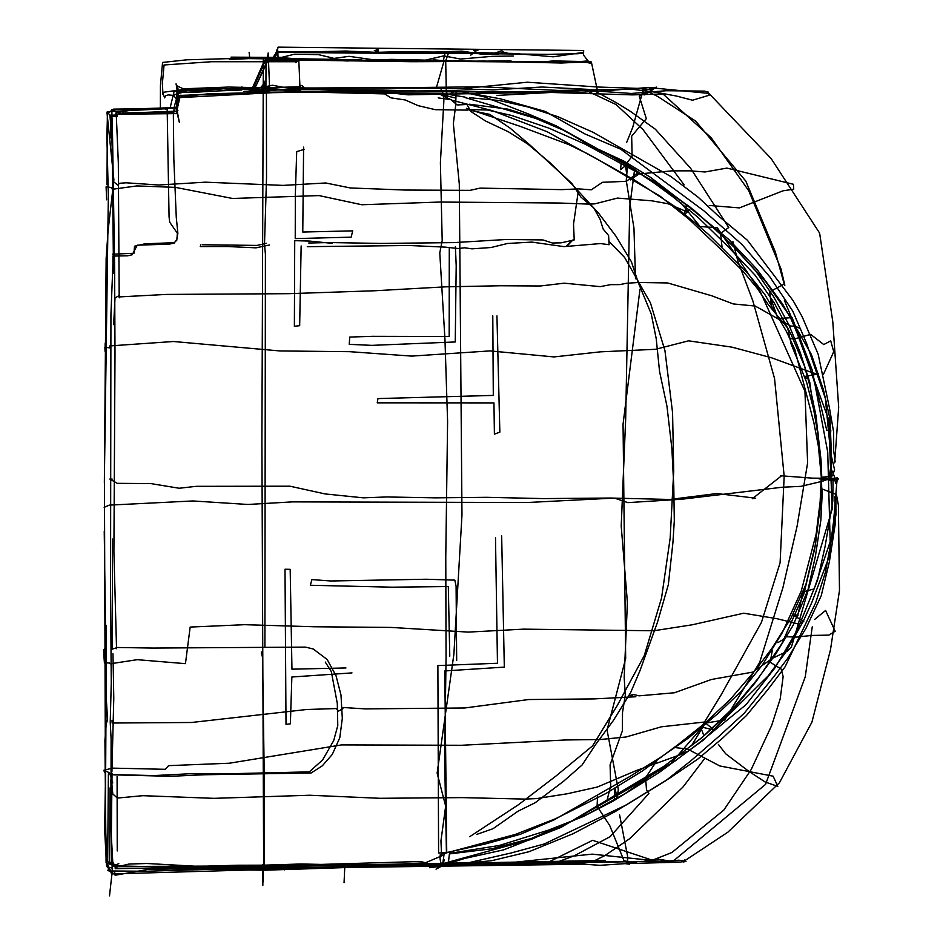 <?xml version="1.0" encoding="UTF-8"?>
<svg xmlns="http://www.w3.org/2000/svg" width="943" height="943" viewBox="0 0 943 943"><rect width="100%" height="100%" fill="white"/><g stroke="black" fill="none" stroke-linecap="round" stroke-linejoin="round"><path stroke-width="0.71" stroke-dasharray="4.71 3.54" d=""/><path stroke-width="1.41" d="M301.147 245.958L299.662 325.677L294.381 326.29L294.723 240.665L309.634 241.078L332.278 243.365M303.599 147.132L302.774 232.037L352.694 230.858L351.197 237.153L295.23 238.603L295.348 194.635L296.691 151.646L304.141 149.371M455.386 246.547L456.2 265.773L455.245 341.967L371.813 345.362L349.228 344.336L349.747 337.075L372.461 336.321L449.174 336.498L449.281 247.337M456.683 660.418L456.094 586.298L454.832 580.134L426.248 579.238L330.628 580.982L311.909 579.591L310.33 585.261L392.182 587.183L448.314 586.546L449.776 656.151M446.263 862.998L450.271 864.177L456.188 863.246L605.123 860.44L452.357 863.977M294.145 865.591L324.309 864.495L360.815 865.639L446.393 863.564M289.124 869.387L292.342 867.831L286.035 867.619L284.279 869.894M351.987 672.901L291.858 677.003L290.373 723.823L286.012 724.389L285.01 569.23L290.185 569.336L291.953 669.176L345.951 667.95M501.664 535.907L504.316 667.114L444.79 670.945L446.734 852.625L438.589 852.991L437.882 665.581L497.468 663.259L495.499 537.769M492.788 315.858L493.295 395.412L377.954 398.583L377.235 402.838L493.955 402.897L494.403 434.145L499.849 432.142L496.937 315.905M573.344 239.534L566.684 246.406M832.528 475.826L834.567 469.72L829.675 448.762L830.795 430.326L826.74 430.232L817.652 392.606L804.473 350.171L789.857 316.211L765.846 281.863L732.346 245.062L694.402 210.548L658.084 183.661L585.615 144.385L549.038 128.189L511.46 115.411L487.46 110.013L468.942 109.529M819.066 478.926L833.046 478.49L832.787 501.134L825.066 546.598L817.451 580.475L797.53 629.712L774.887 667.974L746.054 704.669L700.248 742.07L674.422 761.449L626.942 789.821L572.507 820.752L531.357 838.468L491.562 848.818L449.398 853.922L448.22 864.13M831.502 462.483L825.349 398.406L806.619 343.429L792.792 311.155L769.889 276.936L741.976 244.485L703.773 210.725L620.753 149.218L584.943 133.953L545.278 111.451L500.391 98.815L473.622 93.899L465.583 93.675M429.56 867.701L467.422 862.998L511.059 853.002L544.252 843.973L626.388 804.886L665.664 780.792L691.384 760.388L719.226 736.106L744.239 713.191L774.156 676.249L787.511 658.556L805.959 628.344L821.223 595.764L829.416 561.592L835.227 524.096L834.909 496.489M217.821 869.67L265.325 870.189L342.839 867.654M182.353 95.608L216.253 93.64L295.984 91.907M122.649 112.936L173.983 112.123M112.582 118.936L109.341 115.235M116.555 648.725L113.903 551.997L114.999 354.297L114.622 267.293L112.264 118.665M117.238 850.94L117.085 776.619M118.783 863.552L113.408 866.334M638.105 172.64L626.341 181.339L602.459 182.294L591.273 189.802L578.66 188.895L561.639 189.637L480.093 188.117L469.968 190.356L405.396 190.05L350.336 187.963L325.736 182.977L283.124 185.394L205.326 182.176L158.601 185.005L126.173 182.801L118.983 183.307L118.299 185.417L112.983 181.351L112.912 191.158M709.242 205.468L739.418 207.896L782.961 190.828L793.735 189.201L793.417 184.286L726.888 168.09L704.951 171.98L690.241 170.848L671.817 170.86L638.812 173.972L630.667 179.936M106.642 199.822L106.099 186.773L111.357 187.527L112.335 189.284L136.841 185.924L175.469 187.386L232.497 198.466L319.076 195.59L361.841 204.749L440.075 202.038L559.27 203.016L588.939 204.112L594.785 203.865L617.5 198.077L651.908 200.824L668.009 203.723L686.587 211.633L686.398 204.36L684.394 214.65L689.769 209.629M807.845 376.952L805.405 378.933L804.65 376.469L818.654 373.911L813.479 373.11L771.256 357.68L732.051 347.165L688.59 340.824L655.503 349.299L600.361 351.845L553.989 356.925L490.042 350.902L411.749 356.1L349.735 351.68L279.988 350.949L173.5 341.507L109.742 345.928L110.001 347.943L104.885 347.224L105.062 351.374L105.168 343.111M790.151 338.596L794.265 339.02L810.615 334.364L823.769 344.572L830.712 340.847L833.742 351.68L823.463 374.312M113.655 324.64L115.011 297.976L118.771 295.772L119.513 297.788L119.832 296.88L166.357 294.428L288.888 293.674L374.477 290.774L445.355 286.849L500.261 285.753L540.292 285.988L564.173 283.183L600.302 286.637L610.498 284.656L619.799 284.609L626.6 283.254L638.67 282.499L667.668 282.947L712 295.854L733.253 303.941L755.249 306.051L790.929 326.078L795.409 326.266L800.619 328.73M838.468 478.537L835.863 483.394L834.142 478.349L812.336 478.136L780.615 475.744L781.57 475.802L752.325 498.694L755.697 498.199L716.786 493.531L669.954 499.46L610.239 498.034L543.192 498.588L486.718 497.315L435.477 497.845L386.76 496.961L363.291 497.833L325.182 493.943L289.949 486.199L196.156 486.329L179.205 488.25L150.774 483.582L117.25 483.335L109.801 479.044L112.217 479.115M104.143 507.334L109.247 505.13L192.902 500.957L247.915 504.47L292.271 501.888L527.361 502.513L614.447 498.081L627.849 502.631L681.86 499.224L782.171 487.236L800.913 486.352L822.709 481.178L828.767 478.891L830.665 467.693L835.698 479.669L837.478 477.688L828.449 480.329L837.337 479.669L821.247 479.645L821.341 478.749M798.155 615.142L792.91 614.919L803.754 621.508L799.287 624.195L776.891 618.691L743.709 613.209L692.221 624.796L653.758 630.773L523.542 629.146L468.306 632.105L391.168 627.425L314.196 626.765L244.673 624.69L190.168 627.071L185.453 663.66L137.23 659.676L110.154 663.825L109.553 662.917L104.414 662.976L103.518 650.092L104.826 648.725M777.845 642.654L783.02 639.649L785.531 636.725L796.623 637.079L811.558 635.452L828.838 635.11L835.168 631.244L825.596 610.463L814.728 619.362M112.028 720.346L112.146 723.022L191.5 722.491L306.616 709.501L336.262 708.558L338.49 711.116L342.71 708.841L343.24 707.509L365.342 708.9L464.746 707.981L528.575 699.541L593.925 698.916L635.865 696.747L629.735 695.474L633.366 694.425L639.095 695.84L674.422 692.763L711.446 679.479L752.785 672.1L772.447 658.285L787.228 651.307L791.495 646.78M703.631 735.092L700.508 726.758L714.169 730.071L704.28 722.043L661.349 726.817L625.999 737.002L599.972 739.536L565.352 739.972L461.41 745.276L341.507 744.911L229.326 763.229L168.573 765.645L165.273 769.311L112.535 768.132L103.895 770.231L104.567 772.671L106.5 771.35L109.553 772.859L112.759 782.938M676.131 747.705L687.435 749.001L719.827 765.964L773.142 776.183L777.786 786.403L765.103 781.959L748.801 771.315L725.627 753.74L718.401 744.404M111.922 784.6L112.783 793.9L117.309 798.073L142.806 795.68L213.99 798.344L309.693 795.244L380.088 798.297L462.141 797.613L524.732 799.086L536.591 798.591L567.203 793.782L597.367 787.028L636.384 770.525L680.799 754.53L686.044 751.842M722.008 246.83L720.582 233.381L728.739 227.499L690.582 168.219L655.361 129.226L630.502 111.439L617.429 103.317L595.787 91.577L588.279 89.373L541.942 87.027L493.413 89.891L438.99 88.17L304.424 87.97L301.901 85.353L299.061 86.827L217.609 88.89L182.789 88.618L176.989 85.837L176.801 107.526L129.05 109.082L130.252 110.378L116.26 111.946L116.107 115.977L109.989 115.977L111.486 134M671.44 762.793L698.928 731.073L720.959 695.168L761.437 622.415L780.097 562.771L784.175 476.239L774.545 378.52L752.891 300.982L737.862 261.093L732.9 241.597M110.897 779.578L111.639 863.552L116.189 864.908L117.085 868.22L171.496 868.126L300.935 863.988L382.634 865.662L463.119 864.566L507.369 862.857L554.555 863.081L574.487 855.702L610.109 836.689L648.914 793.44L646.533 789.998L645.578 777.692L656.764 760.93M241.797 89.986L183.19 92.331L178.522 93.345L177.496 107.702L132.48 110.048L116.06 112.571L115.683 115.011L110.52 115.317L110.909 137.996M771.221 304.943L769.641 291.8L784.199 284.067L775.323 251.981L745.819 181.115L695.628 121.069L657.707 96.481L641.888 88.489L598.499 87.051L527.326 82.218L461.162 88.795L392.394 87.616L313.913 87.994L243.848 91.388M791.684 646.179L832.209 508.996L828.614 419.505L790.965 316.211L784.411 300.499M110.036 787.9L109.647 864.071L115.093 866.11L115.211 868.668L224.811 867.018L355.959 867.006L456.66 862.986L548.072 862.362L592.617 840.319L652.415 860.228L671.923 852.484L723.811 810.072L751.217 769.488L771.645 725.521L780.203 698.893L783.138 676.591L781.275 669.141L770.231 662.269L772.223 650.753M684.146 184.887L643.043 129.627L616.192 104.626L587.56 91.117L582.774 90.186L563.23 91.99L408.001 94.83L373.746 90.976L334.93 90.493L300.027 88.795L298.766 59.02L277.584 57.264L186.867 59.81L162.573 62.438L160.44 85.412L160.381 108.516L113.525 109.129L111.722 111.604L107.573 111.781L106.865 136.146L108.351 196.521L104.425 475.449L105.416 781.393L104.661 830.017L106.535 865.297M691.502 745.76L705.187 723.14L724.766 719.969L759.693 662.34L782.879 587.795L797.035 526.465L807.609 462.966L804.957 391.369L760.034 291.057L717.305 227.711L700.083 226.544L680.74 202.568M107.184 866.865L110.685 870.978L146.012 871.249L212.682 869.293L562.311 864.519L591.391 862.303L605.123 855.431L629.688 838.669L683.133 786.863L704.256 759.056M109.506 895.85L112.582 868.232L106.924 866.688L105.392 820.386L106.465 625.421M812.241 626.859L805.251 676.838L765.551 784.387L673.42 860.912L503.515 864.047L344.879 864.967L344.054 882.731M770.089 296.456L777.928 318.557L792.096 317.626L812.371 370.493L827.718 452.051L830.182 541.765L814.163 588.904L803.071 591.909L797.613 616.062M107.019 184.816L107.337 113.832L113.007 109.577L169.999 108.351L174.078 91.483L208.438 88.442L280.554 89.656L372.532 89.821L452.145 91.872L539.349 92.108L632.399 94.889L662.988 93.97L711.352 137.937L748.813 190.84L780.993 268.967L784.847 285.305M834.661 462.836L838.681 407.223L832.787 321.681L819.632 233.133L771.197 158.636L708.936 93.416L648.654 87.51L597.567 91.306L591.367 61.99L588.173 61.095L583.517 55.059L583.682 50.498L278.067 47.15L277.018 51.806L271.513 59.433L265.902 59.138L252.665 89.715L247.101 91.624M108.386 773.814L107.679 861.878L113.219 862.821L113.702 865.792L170.518 867.136L237.388 865.238L338.502 865.002L512.933 862.421L592.18 854.134L661.797 861.489L685.396 860.299L727.878 832.174L779.413 782.808L811.947 722.079L830.488 649.715L839.482 590.471L838.398 505.189L836.441 494.509L821.766 488.816L820.929 467.492M597.544 796.198L597.084 806.206L609.708 825.502L624.077 860.9L636.372 862.421M633.625 170.023L634.674 169.033L629.724 206.658L625.657 419.47L621.213 526.041L627.413 602.494L624.172 677.498L625.303 695.18L622.521 712.425L622.368 730.872L610.086 764.82L610.699 785.99L606.962 800.524M626.659 142.452L632.729 127.329L642.89 91.082L644.14 94.972L656.505 87.121L644.093 90.375L641.688 88.748L652.945 89.679L639.236 96.151L646.32 118.665L631.669 136.157L632.105 156.22L625.433 164.942L627.001 176.258M635.499 278.739L633.955 228.065L626.246 180.478L627.661 163.964L620.6 169.634L621.237 161.89M614.459 798.25L614.942 788.053L617.276 798.426L618.278 789.362L607.056 730.012L625.669 658.497L623.052 424.161L639.991 289.183M636.831 862.975L628.333 862.81L625.904 861.949L629.488 864.212L625.126 863.623L627.79 863.776L627.602 856.327L619.61 814.952M448.255 53.786L445.697 60.859L446.334 92.603L448.573 94.394L443.458 97.141L455.056 91.235L456.106 92.06L455.693 105.404L453.347 123.533L459.3 184.026L461.976 515.067L453.889 654.206L437.128 773.154L445.662 806.147L440.947 840.873L441.572 855.325L440.204 854.806L440.075 858.708L441.183 865.627L436.043 869.163L442.845 865.509L441.124 864.165L440.44 864.743L442.691 864L440.369 863.505L442.939 862.786L444.212 864.236L443.528 866.228L443.045 865.002L444.212 859.615M446.428 852.307L444.636 758.137L446.063 658.049L445.768 556.783L447.595 421.639L444.978 339.81L439.78 252.901L442.196 240.559L440.393 162.632L443.847 101.255L443.646 94.559L440.499 88.041L436.161 88.477L444.106 60.859L443.611 59.303L445.202 52.584M263.368 881.894L263.097 865.332L262.437 864.766L264.24 866.169L263.156 867.772L264.087 866.228L264.193 772.576L262.59 657.754L261.305 651.967M263.321 59.539L261.906 440.935L263.651 868.633L262.484 867.548L262.873 885.265M261.706 89.208L263.993 81.039L264.417 89.833L265.714 90.941L269.698 90.257L268.177 52.938L267.258 59.55L266.044 59.55L265.891 92.402L266.657 90.387L263.18 89.149M264.9 647.287L265.407 254.162L264.5 244.473L266.515 177.909L266.409 93.18L266.091 89.679L265.231 92.414L264.052 91.766L264.075 86.65L263.097 86.697L264.016 88.677L261.081 87.157L261.553 86.155M112.971 653.77L113.785 698.126L111.922 771.728M113.855 774.627L153.957 775.57L190.144 773.743L233.004 773.661L309.328 771.869L322.612 759.928L333.681 740.632L337.783 725.591L337.299 703.419L331.311 671.593L325.276 662.08M111.781 649.267L117.533 647.487L152.801 648.065L305.497 647.11L313.253 648.996L327.162 659.511L336.038 675.766L340.989 694.991L342.309 718.366L339.786 737.732L332.301 754.412L322.329 765.81L311.155 772.977L204.03 774.769L170.353 776.313L113.702 774.851M112.217 647.982L112.5 539.054M112.912 864.884L111.333 835.911L112.04 773.248M608.93 241.384L624.631 257.451L650.422 302.844L664.945 350.607L672.571 412.704L673.715 471.229L670.178 538.052L661.538 598.039L644.234 655.703L617.252 705.541L592.617 745.819L556.064 775.948L518.556 804.662L469.673 836.724M571.941 240.642L566.342 246.123M308.762 243.023L329.272 242.54L381.161 243.435L453.972 242.599L506.497 239.475L542.92 239.935L552.421 243.023L561.097 242.822L574.216 239.935L573.533 224.092L578.212 191.853M202.321 244.744L257.015 245.416L266.386 243.318M269.392 245.003L256.048 247.844L227.475 246.524L200.258 246.559L200.812 244.815M469.154 110.095L489.841 114.386L509.88 127.965L529.306 144.444L571.965 183.52L580.935 197.099L593.725 207.873L600.031 219.141L603.143 229.055L608.6 235.514L609.095 244.72L600.502 243.565L563.985 246.63L531.817 242.092L507.57 243.471L491.044 247.514L471.96 248.846L464.71 247.785L458.168 248.516L445.19 247.125L409.227 245.498L307.277 246.677M117.592 114.256L176.164 113.62L179.842 97.612L292.212 91.624L384.638 93.899L390.968 97.86L405.301 99.993L418.103 105.651L435.253 109.671L467.763 110.119M111.298 117.25L112.842 172.593L113.584 273.364M116.178 112.241L118.323 162.55L119.195 297.74M249.117 52.278L249.647 56.981M282.134 57.44L231.035 57.146M478.419 49.849L474.388 50.639L477.547 50.533M475.885 50.969L477.205 50.486L473.61 50.403M470.722 55.165L475.402 51.5L474.412 53.492L471.618 52.855L470.863 53.775M377.624 52.643L374.619 50.557M378.202 49.743L374.347 50.557L378.202 49.743M376.493 49.802L378.084 49.59L378.556 51.865L376.375 50.804M275.993 52.266L275.886 54.6L276.865 49.849L276.806 51.523L315.834 52.619L493.661 53.468L501.759 50.769L505.601 53.268L502.159 52.69L492.906 54.423L481.048 54.105L462.082 51.122L396.685 53.374L277.089 52.36M276.782 52.254L272.162 58.737M278.645 51.311L273.211 59.645M277.619 51.559L271.761 59.409M278.362 51.747L347.908 52.997L399.514 51.782L465.536 52.336L514.065 53.468L553.282 56.804L582.762 52.466L582.998 53.185L577.894 53.751L547.765 54.34L277.466 51.606M272.444 59.374L277.996 52.584L345.739 51.028L386.052 52.761L424.845 52.289L494.698 53.668L506.827 52.407L498.14 54.128L477.276 52.796L407.258 53.409L277.82 51.924L278.126 59.374M272.515 59.668L489.688 61.578L510.988 60.812L476.533 61.236L273.977 59.409M272.338 59.256L353.542 60.411L429.607 60.258L538.866 62.344L553.211 60.918L587.454 61.601L587.513 60.93L570.88 62.391L271.478 60.01L271.879 59.032L271.89 59.715M329.107 59.079L349.075 56.332L378.508 60.505L418.822 61.684L443.717 55.873L460.514 59.055L492.081 56.344L513.393 56.014M272.291 59.692L294.475 54.199L318.451 54.635L333.044 58.089M271.018 59.444L361.688 59.81L271.584 58.336L292.813 59.951L412.822 60.635L426.413 61.413L433.863 59.833L450.306 61.295L484.384 61.047L509.479 61.955L391.392 59.374L347.071 60.965L313.642 59.055L297.67 60.046L270.877 59.668M264.264 60.977L251.239 90.681M253.679 90.846L267.517 60.293L350.855 60.034L456.895 61.507L568.299 61.543L584.035 61.743L590.53 63.299L589.281 62.556L580.287 62.191L561.344 63.004L487.649 61.378L412.209 61.719L322.4 60.435L297.552 59.22L277.419 60.258L263.863 62.379L265.513 59.68L267.989 60.47L254.256 89.526M249.671 92.355L450.483 90.681L482.498 91.624L540.74 91.648L575.501 92.862L596.754 91.07L592.204 89.844L558.751 90.434L481.449 86.803L303.917 88.772L251.757 91.106L250.402 91.931M229.078 59.044L284.48 57.771L279.765 57.264L279.104 58.961L248.587 58.619L229.679 59.409M299.509 59.315L295.89 62.662M162.927 94.347L162.396 83.243L164.07 64.973L211.267 61.743L296.055 61.743L299.662 59.845L297.269 59.126M162.986 93.463L164.636 97.872L165.532 95.632L168.337 94.913L173.3 95.396L176.706 99.027M174.255 95.031L180.148 92.143L188.706 90.28L204.218 90.316L223.444 88.807L231.801 89.55L242.009 86.968L242.339 88.913L300.593 90.599L295.972 90.634L291.434 88.807L290.161 90.151L261.388 87.723L228.489 87.062L190.345 88.536L162.561 92.39M173.63 92.249L173.818 94.96M178.357 92.673L177.602 92.379M177.143 89.986L176.07 83.809M177.932 95.491L245.817 92.992L303.493 87.487L283.666 87.357L272.433 85.235L256.142 88.677L194.812 92.273L183.767 92.096L177.355 89.774M180.915 95.125L177.885 96.457L177.956 88.135M175.976 111.18L118.464 113.408L118.146 114.15M176.93 106.406L174.879 107.82L175.858 107.867L179.335 122.331L176.919 109.459L177.932 110.661M165.874 109.164L160.888 108.08L161.3 109.023L160.534 107.997L160.157 108.94L171.897 107.325L172.062 108.539L171.249 108.08M106.83 112.158L110.626 115.482L112.441 115.718L111.463 116.472L117.321 116.343L116.602 111.875L113.243 109.753L112.736 111.038L111.675 109.659M466.396 108.315L519.522 126.126L569.101 144.715L587.89 153.933L634.415 179.948L674.882 206.493L693.895 221.853L708.547 234.453L747.917 273.611L764.773 294.416L786.521 331.677L794.855 349.653L813.88 422.759L818.406 446.393L821.306 477.052M464.758 97.471L535.73 118.405L564.951 130.877L590.896 146.153L624.136 162.514L689.227 206.411L711.246 225.365L733.831 246.96L755.815 271.113L773.649 296.727L788.831 324.687L800.242 352.505L809.86 382.681L812.866 405.514L817.994 432.672L820.764 465.512M469.897 97.73L499.696 100.559L528.068 107.019L557.667 116.614L593.029 132.268L671.039 176.636L698.327 197.358L717.163 214.898L747.41 240.241L793.075 300.581L802.139 316.671L818.159 354.226L829.392 407.635L833.647 432.13L833.695 450.719L835.168 461.787M181.763 95.573L242.339 93.145L319.913 91.942L441.572 93.298L464.993 97.094M476.333 92.485L542.59 92.331L601.87 89.561L632.164 89.255L656.245 92.296L676.437 96.045L692.575 100.217L709.16 95.231L708.311 92.119L704.562 91.106L666.336 90.728L631.315 93.463L587.595 90.422L497.02 95.443M456.954 90.74L484.525 96.905L529.271 114.303L556.028 125.784L628.545 166.039L654.701 183.461L673.573 197.323L698.551 217.821L727.324 245.887L755.26 275.38L774.085 302.703L791.165 334.624L804.438 366.002L809.424 384.119L816.178 416.641L820.917 465.795M830.972 476.085L831.443 454.361L829.981 418.94L823.404 389.671L811.416 354.497L782.714 304.235L756.651 268.955L728.868 239.51L688.85 206.859L650.635 177.414L624.148 161.265L596.271 148.299L559.223 127.918L530.473 116.154L507.864 109.129L469.449 104.225M441.689 95.255L452.428 100.371L492.364 110.661L547.235 131.761L601.398 161.536L660.088 196.156L688.85 219.082L724.365 252.689L742.778 271.006L756.828 287.78L768.427 304.825L787.711 328.093L791.106 344.006L806.583 382.151L813.856 410.217L818.524 438.448L821.047 460.208L821.777 477.323L831.903 476.074M438.189 97.895L450.966 99.722L457.143 104.956L466.997 104.496L470.899 111.51L485.515 120.999L508.489 131.843L527.809 144.067L549.875 162.597L572.153 184.439L598.664 213.307L615.909 236.104L631.386 261.694L638.128 282.228L651.271 313.995L656.222 338.69L659.558 371.471L666.96 406.197L671.864 448.444L673.774 486.081L674.304 520.713L672.913 542.708L668.339 584.648L657.507 622.18L639.932 670.768L630.678 692.504L613.268 720.664L595.929 744.098L582.055 765.032L563.372 781.429L535.223 802.693L518.002 811.228L493 828.72L476.781 834.39M176.53 97.388L208.874 93.734L297.976 91.754L437.976 94.041L455.634 97.966M112.901 261.529L112.912 256.083L127.765 255.801L132.244 254.728L137.254 245.192L169.221 244.131L174.231 243.105L176.907 239.121L177.873 233.392L176.27 217.255L173.83 159.119L173.359 115.246L174.431 106.064L176.966 96.999M112.818 111.345L167.159 108.704L169.068 216.973L169.705 222.194L177.378 233.275L176.801 240.194L174.278 242.657L144.739 243.848L134.531 246.217L133.941 253.29L112.547 254.197M104.355 483.111L106.146 258.37L108.103 230.516L113.879 179.865L107.042 113.243L111.887 110.437L113.313 253.584L110.932 314.573L110.555 587.854L111.262 682.956L110.225 722.197L111.097 738.675L110.991 820.846L112.264 871.992M106.087 862.68L104.921 740.326L106.182 724.424L107.561 719.556L106.453 701.262L104.237 531.451M108.08 870.106L110.85 871.226L111.038 872.841L112.241 872.016M113.478 866.511L301.324 865.686L345.197 864.719L344.054 866.629L148.275 869.328L115.105 875.269L114.61 871.697L110.555 871.65L107.502 870.295M460.078 863.788L643.739 861.383L656.811 858.99L669.483 860.947L678.901 860.181L685.985 861.43L683.038 862.02L684.653 859.981L680.834 862.161L626.034 863.576L599.901 865.32L583.375 864.142L518.237 864.425M248.374 868.138L249.966 868.197M262.366 867.536L263.238 867.454M447.041 864.896L491.468 860.759L529.058 851.706L572.861 833.824L615.001 811.723L669.719 778.128L697.844 759.068L722.916 737.862L746.396 715.584L767.696 689.781L785.083 666.819L815.719 602.707L825.455 572.165L835.911 515.043L835.899 493.165M450.518 853.226L499.436 845.447L548.838 830.005L583.281 816.508L613.091 801.149L658.851 772.73L703.089 740.267L768.003 676.037L784.788 653.629L803.082 621.732L811.84 602.4L828.826 557.643L833.6 521.231L837.136 478.985M442.126 855.702L425.352 862.821M821.766 479.362L819.903 507.063L815.53 543.934L805.959 584.212L791.13 617.971L771.504 648.949L755.555 669.931L730.483 699.164L704.727 723.34L678.489 744.286L642.855 770.667L605.877 793.523L555.557 818.724L515.196 834.472L442.408 853.981M822.096 489.346L820.858 520.017M445.285 852.861L484.867 844.103L520.324 834.284L554.024 819.915L629.912 776.454L660.772 757.205L688.638 737.921L718.13 713.38L741.115 691.455L762.215 665.192L782.348 632.576L801.279 591.025L816.178 533.891L820.139 501.593L821.259 477.476M442.479 863.623L433.733 864.99L420.637 861.489L260.692 866.181L197.193 866.311L147.002 863.493L128.932 864.047L119.608 866.287L114.162 864.625M427.038 865.226L442.833 863.647L531.428 839.364L587.489 814.233L625.091 793.582L658.108 770.643L701.71 737.839L734.644 706.507L757.441 679.219L775.83 653.912L793.322 624.95L808.057 589.481L815.412 556.229L820.858 520.123L822.39 490.006L814.893 547.907L803.849 594.019L782.03 643.279L755.968 681.765L732.369 710.162L702.853 736.789L665.004 765.622L560.932 827.447L503.633 849.855L464.392 858.531L442.562 865.344L444.07 854.134M114.374 864.318L108.881 862.833L107.773 863.918L109.011 870.224L106.618 863.517L112.465 873.913L333.009 867.572L426.519 862.715"/></g></svg>
